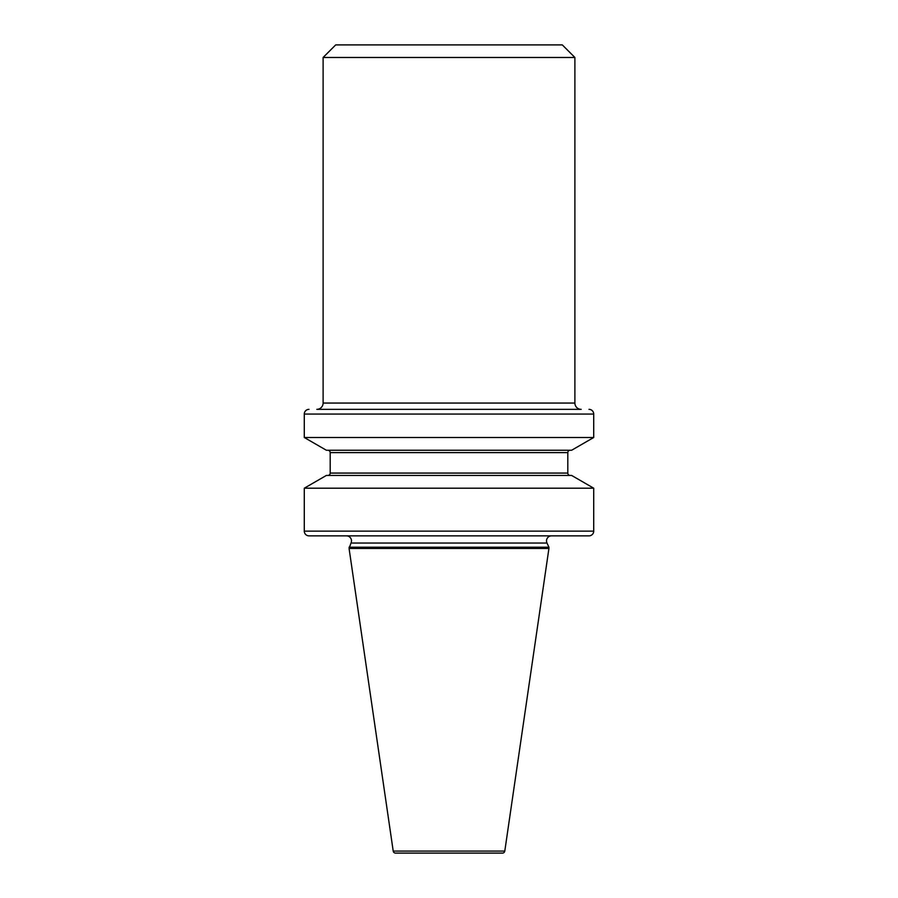 <?xml version="1.0" encoding="UTF-8"?>
<svg xmlns="http://www.w3.org/2000/svg" width="898" height="898" viewBox="0 0 898 898"><rect width="100%" height="100%" fill="white"/><g stroke="black" fill="none" stroke-linecap="round" stroke-linejoin="round"><path stroke-width="1.35" d="M349.075 547.196L548.925 547.196L546.983 543.032A5.04 5.04 0 0 1 551.54 535.859L346.46 535.859A5.04 5.04 0 0 1 351.017 543.032L349.075 548.454L393.212 851.08A2.357 2.357 0 0 0 395.547 853.1L502.453 853.1A2.357 2.357 0 0 0 504.788 851.08L548.925 548.454L349.075 548.454M323.112 403.056A6.297 6.297 0 0 1 316.814 409.342L581.186 409.342A6.297 6.297 0 0 1 574.888 403.056L574.888 57.483L323.112 57.483L323.112 403.056L574.888 403.056M588.987 535.859L309.013 535.859L588.987 535.859A4.726 4.726 0 0 0 593.713 531.145L593.713 488.198L304.287 488.198L304.287 531.145A4.726 4.726 0 0 0 309.013 535.859M309.013 409.342A4.726 4.726 0 0 0 304.287 414.068L304.287 437.506L326.389 450.257L571.611 450.257L593.713 437.506L304.287 437.506M588.987 409.342A4.726 4.726 0 0 1 593.713 414.068L593.713 437.506M548.925 547.196L548.925 548.454M593.713 488.198L571.611 475.435L326.389 475.435L304.287 488.198M570.163 475.435A2.357 2.357 0 0 1 567.805 473.078L330.195 473.078A2.357 2.357 0 0 1 327.837 475.435M567.805 473.078L567.805 452.614L330.195 452.614L330.195 473.078M567.805 452.614A2.357 2.357 0 0 1 570.163 450.257M330.195 452.614A2.357 2.357 0 0 0 327.837 450.257M574.888 57.483L562.294 44.9L335.706 44.9L323.112 57.483M546.983 543.032L351.017 543.032M393.212 851.08L504.788 851.08M304.287 531.145L593.713 531.145M593.713 414.068L304.287 414.068"/></g></svg>
